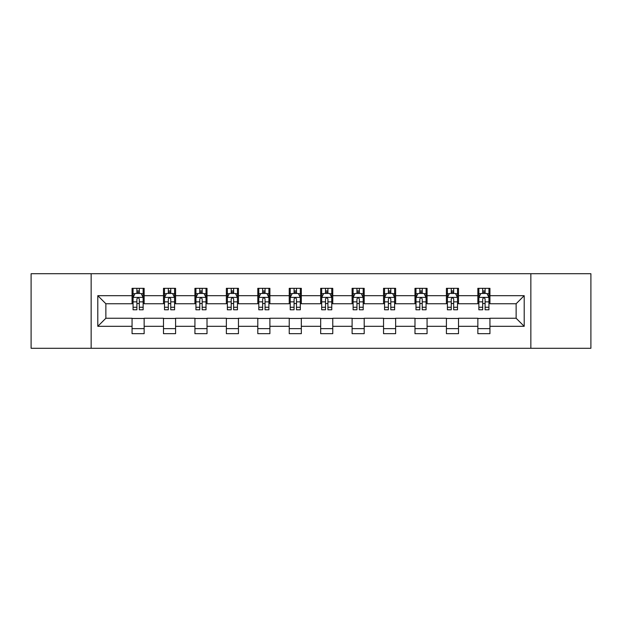 <?xml version="1.0" encoding="UTF-8"?>
<svg xmlns="http://www.w3.org/2000/svg" width="622" height="622" viewBox="0 0 622 622"><rect width="100%" height="100%" fill="white"/><g stroke="black" fill="none" stroke-linecap="round" stroke-linejoin="round"><path stroke-width="0.93" d="M530.846 348.281L590.9 348.281L590.9 273.719L530.846 273.719L530.846 348.281L91.154 348.281L91.154 273.719L31.1 273.719L31.1 348.281L91.154 348.281M530.846 273.719L91.154 273.719M489.942 295.683L489.942 288.328L477.851 288.328L477.851 295.683L458.507 295.683L458.507 288.328L446.417 288.328L446.417 295.683L427.073 295.683L427.073 288.328L414.983 288.328L414.983 295.683L395.639 295.683L395.639 288.328L383.541 288.328L383.541 295.683L364.197 295.683L364.197 288.328L352.106 288.328L352.106 295.683L332.762 295.683L332.762 288.328L320.672 288.328L320.672 295.683L301.328 295.683L301.328 288.328L289.238 288.328L289.238 295.683L269.894 295.683L269.894 288.328L257.803 288.328L257.803 295.683L238.459 295.683L238.459 288.328L226.361 288.328L226.361 295.683L207.017 295.683L207.017 288.328L194.927 288.328L194.927 295.683L175.583 295.683L175.583 288.328L163.493 288.328L163.493 295.683L144.149 295.683L144.149 288.328L132.058 288.328L132.058 295.683L97.802 295.683L97.802 326.317L105.864 318.254L132.058 318.254L132.058 333.672L144.149 333.672L144.149 318.254L163.493 318.254L163.493 333.672L175.583 333.672L175.583 318.254L194.927 318.254L194.927 333.672L207.017 333.672L207.017 318.254L226.361 318.254L226.361 333.672L238.459 333.672L238.459 318.254L257.803 318.254L257.803 333.672L269.894 333.672L269.894 318.254L289.238 318.254L289.238 333.672L301.328 333.672L301.328 318.254L320.672 318.254L320.672 333.672L332.762 333.672L332.762 318.254L352.106 318.254L352.106 333.672L364.197 333.672L364.197 318.254L383.541 318.254L383.541 333.672L395.639 333.672L395.639 318.254L414.983 318.254L414.983 333.672L427.073 333.672L427.073 318.254L446.417 318.254L446.417 333.672L458.507 333.672L458.507 318.254L477.851 318.254L477.851 333.672L489.942 333.672L489.942 318.254L516.136 318.254L516.136 303.746L489.942 303.746L489.942 295.683L524.198 295.683L524.198 326.317L489.942 326.317M477.851 326.317L458.507 326.317M446.417 326.317L427.073 326.317M414.983 326.317L395.639 326.317M383.541 326.317L364.197 326.317M352.106 326.317L332.762 326.317M320.672 326.317L301.328 326.317M289.238 326.317L269.894 326.317M257.803 326.317L238.459 326.317M226.361 326.317L207.017 326.317M194.927 326.317L175.583 326.317M163.493 326.317L144.149 326.317M132.058 326.317L97.802 326.317M477.851 295.683L477.851 303.746L458.507 303.746L458.507 295.683M446.417 295.683L446.417 303.746L427.073 303.746L427.073 295.683M414.983 295.683L414.983 303.746L395.639 303.746L395.639 295.683M383.541 295.683L383.541 303.746L364.197 303.746L364.197 295.683M352.106 295.683L352.106 303.746L332.762 303.746L332.762 295.683M320.672 295.683L320.672 303.746L301.328 303.746L301.328 295.683M289.238 295.683L289.238 303.746L269.894 303.746L269.894 295.683M257.803 295.683L257.803 303.746L238.459 303.746L238.459 295.683M226.361 295.683L226.361 303.746L207.017 303.746L207.017 295.683M194.927 295.683L194.927 303.746L175.583 303.746L175.583 295.683M163.493 295.683L163.493 303.746L144.149 303.746L144.149 295.683M132.058 295.683L132.058 303.746L105.864 303.746L97.802 295.683M105.864 303.746L105.864 318.254M524.198 326.317L516.136 318.254M516.136 303.746L524.198 295.683M132.058 293.366L133.061 293.366M136.894 293.366L139.312 293.366M143.138 293.366L144.149 293.366M132.058 303.544L133.061 303.544M136.894 303.544L139.312 303.544M143.138 303.544L144.149 303.544M132.058 318.456L144.149 318.456M132.058 328.634L144.149 328.634M163.493 318.456L175.583 318.456M163.493 328.634L175.583 328.634M163.493 293.366L164.503 293.366M168.329 293.366L170.747 293.366M174.58 293.366L175.583 293.366M163.493 303.544L164.503 303.544M168.329 303.544L170.747 303.544M174.58 303.544L175.583 303.544M194.927 318.456L207.017 318.456M194.927 328.634L207.017 328.634M194.927 293.366L195.938 293.366M199.763 293.366L202.181 293.366M206.014 293.366L207.017 293.366M194.927 303.544L195.938 303.544M199.763 303.544L202.181 303.544M206.014 303.544L207.017 303.544M226.361 318.456L238.459 318.456M226.361 328.634L238.459 328.634M226.361 293.366L227.372 293.366M231.205 293.366L233.623 293.366M237.448 293.366L238.459 293.366M226.361 303.544L227.372 303.544M231.205 303.544L233.623 303.544M237.448 303.544L238.459 303.544M257.803 318.456L269.894 318.456M257.803 328.634L269.894 328.634M257.803 293.366L258.806 293.366M262.639 293.366L265.058 293.366M268.883 293.366L269.894 293.366M257.803 303.544L258.806 303.544M262.639 303.544L265.058 303.544M268.883 303.544L269.894 303.544M289.238 318.456L301.328 318.456M289.238 328.634L301.328 328.634M289.238 293.366L290.241 293.366M294.074 293.366L296.492 293.366M300.317 293.366L301.328 293.366M289.238 303.544L290.241 303.544M294.074 303.544L296.492 303.544M300.317 303.544L301.328 303.544M320.672 318.456L332.762 318.456M320.672 328.634L332.762 328.634M320.672 293.366L321.683 293.366M325.508 293.366L327.926 293.366M331.759 293.366L332.762 293.366M320.672 303.544L321.683 303.544M325.508 303.544L327.926 303.544M331.759 303.544L332.762 303.544M352.106 318.456L364.197 318.456M352.106 328.634L364.197 328.634M352.106 293.366L353.117 293.366M356.942 293.366L359.361 293.366M363.194 293.366L364.197 293.366M352.106 303.544L353.117 303.544M356.942 303.544L359.361 303.544M363.194 303.544L364.197 303.544M383.541 318.456L395.639 318.456M383.541 328.634L395.639 328.634M383.541 293.366L384.551 293.366M388.377 293.366L390.795 293.366M394.628 293.366L395.639 293.366M383.541 303.544L384.551 303.544M388.377 303.544L390.795 303.544M394.628 303.544L395.639 303.544M414.983 318.456L427.073 318.456M414.983 328.634L427.073 328.634M414.983 293.366L415.986 293.366M419.819 293.366L422.237 293.366M426.062 293.366L427.073 293.366M414.983 303.544L415.986 303.544M419.819 303.544L422.237 303.544M426.062 303.544L427.073 303.544M446.417 318.456L458.507 318.456M446.417 328.634L458.507 328.634M446.417 293.366L447.42 293.366M451.253 293.366L453.671 293.366M457.497 293.366L458.507 293.366M446.417 303.544L447.42 303.544M451.253 303.544L453.671 303.544M457.497 303.544L458.507 303.544M477.851 318.456L489.942 318.456M477.851 328.634L489.942 328.634M477.851 293.366L478.862 293.366M482.688 293.366L485.106 293.366M488.939 293.366L489.942 293.366M477.851 303.544L478.862 303.544M482.688 303.544L485.106 303.544M488.939 303.544L489.942 303.544M139.312 290.948L136.894 290.948M143.138 307.268L139.312 307.268L139.312 309.787L143.138 309.787L143.138 297.495L141.124 293.467L135.083 293.467L133.061 297.495L133.061 309.787L136.894 309.787L136.894 307.268L133.061 307.268M133.061 297.495L133.061 288.328M143.138 297.495L143.138 288.328M136.894 293.467L136.894 288.328M139.312 288.328L139.312 293.467M139.312 307.268L139.312 299.011C138.504 297.456 137.703 297.456 136.894 299.011L136.894 307.268M170.747 290.948L168.329 290.948M174.58 307.268L170.747 307.268L170.747 309.787L174.58 309.787L174.58 297.495L172.558 293.467L166.517 293.467L164.503 297.495L164.503 309.787L168.329 309.787L168.329 307.268L164.503 307.268M164.503 297.495L164.503 288.328M174.58 297.495L174.58 288.328M168.329 293.467L168.329 288.328M170.747 288.328L170.747 293.467M170.747 307.268L170.747 299.011C169.946 297.456 169.137 297.456 168.329 299.011L168.329 307.268M202.181 290.948L199.763 290.948M206.014 307.268L202.181 307.268L202.181 309.787L206.014 309.787L206.014 297.495L204 293.467L197.951 293.467L195.938 297.495L195.938 309.787L199.763 309.787L199.763 307.268L195.938 307.268M195.938 297.495L195.938 288.328M206.014 297.495L206.014 288.328M199.763 293.467L199.763 288.328M202.181 288.328L202.181 293.467M202.181 307.268L202.181 299.011C201.38 297.456 200.572 297.456 199.763 299.011L199.763 307.268M233.623 290.948L231.205 290.948M237.448 307.268L233.623 307.268L233.623 309.787L237.448 309.787L237.448 297.495L235.435 293.467L229.386 293.467L227.372 297.495L227.372 309.787L231.205 309.787L231.205 307.268L227.372 307.268M227.372 297.495L227.372 288.328M237.448 297.495L237.448 288.328M231.205 293.467L231.205 288.328M233.623 288.328L233.623 293.467M233.623 307.268L233.623 299.011C232.815 297.456 232.006 297.456 231.205 299.011L231.205 307.268M265.058 290.948L262.639 290.948M268.883 307.268L265.058 307.268L265.058 309.787L268.883 309.787L268.883 297.495L266.869 293.467L260.82 293.467L258.806 297.495L258.806 309.787L262.639 309.787L262.639 307.268L258.806 307.268M258.806 297.495L258.806 288.328M268.883 297.495L268.883 288.328M262.639 293.467L262.639 288.328M265.058 288.328L265.058 293.467M265.058 307.268L265.058 299.011C264.249 297.456 263.448 297.456 262.639 299.011L262.639 307.268M296.492 290.948L294.074 290.948M300.317 307.268L296.492 307.268L296.492 309.787L300.317 309.787L300.317 297.495L298.303 293.467L292.262 293.467L290.241 297.495L290.241 309.787L294.074 309.787L294.074 307.268L290.241 307.268M290.241 297.495L290.241 288.328M300.317 297.495L300.317 288.328M294.074 293.467L294.074 288.328M296.492 288.328L296.492 293.467M296.492 307.268L296.492 299.011C295.683 297.456 294.882 297.456 294.074 299.011L294.074 307.268M327.926 290.948L325.508 290.948M331.759 307.268L327.926 307.268L327.926 309.787L331.759 309.787L331.759 297.495L329.738 293.467L323.697 293.467L321.683 297.495L321.683 309.787L325.508 309.787L325.508 307.268L321.683 307.268M321.683 297.495L321.683 288.328M331.759 297.495L331.759 288.328M325.508 293.467L325.508 288.328M327.926 288.328L327.926 293.467M327.926 307.268L327.926 299.011C327.125 297.456 326.317 297.456 325.508 299.011L325.508 307.268M359.361 290.948L356.942 290.948M363.194 307.268L359.361 307.268L359.361 309.787L363.194 309.787L363.194 297.495L361.18 293.467L355.131 293.467L353.117 297.495L353.117 309.787L356.942 309.787L356.942 307.268L353.117 307.268M353.117 297.495L353.117 288.328M363.194 297.495L363.194 288.328M356.942 293.467L356.942 288.328M359.361 288.328L359.361 293.467M359.361 307.268L359.361 299.011C358.56 297.456 357.751 297.456 356.942 299.011L356.942 307.268M390.795 290.948L388.377 290.948M394.628 307.268L390.795 307.268L390.795 309.787L394.628 309.787L394.628 297.495L392.614 293.467L386.565 293.467L384.551 297.495L384.551 309.787L388.377 309.787L388.377 307.268L384.551 307.268M384.551 297.495L384.551 288.328M394.628 297.495L394.628 288.328M388.377 293.467L388.377 288.328M390.795 288.328L390.795 293.467M390.795 307.268L390.795 299.011C389.994 297.456 389.185 297.456 388.377 299.011L388.377 307.268M422.237 290.948L419.819 290.948M426.062 307.268L422.237 307.268L422.237 309.787L426.062 309.787L426.062 297.495L424.048 293.467L418 293.467L415.986 297.495L415.986 309.787L419.819 309.787L419.819 307.268L415.986 307.268M415.986 297.495L415.986 288.328M426.062 297.495L426.062 288.328M419.819 293.467L419.819 288.328M422.237 288.328L422.237 293.467M422.237 307.268L422.237 299.011C421.428 297.456 420.62 297.456 419.819 299.011L419.819 307.268M453.671 290.948L451.253 290.948M457.497 307.268L453.671 307.268L453.671 309.787L457.497 309.787L457.497 297.495L455.483 293.467L449.442 293.467L447.42 297.495L447.42 309.787L451.253 309.787L451.253 307.268L447.42 307.268M447.42 297.495L447.42 288.328M457.497 297.495L457.497 288.328M451.253 293.467L451.253 288.328M453.671 288.328L453.671 293.467M453.671 307.268L453.671 299.011C452.863 297.456 452.062 297.456 451.253 299.011L451.253 307.268M485.106 290.948L482.688 290.948M488.939 307.268L485.106 307.268L485.106 309.787L488.939 309.787L488.939 297.495L486.917 293.467L480.876 293.467L478.862 297.495L478.862 309.787L482.688 309.787L482.688 307.268L478.862 307.268M478.862 297.495L478.862 288.328M488.939 297.495L488.939 288.328M482.688 293.467L482.688 288.328M485.106 288.328L485.106 293.467M485.106 307.268L485.106 299.011C484.305 297.456 483.496 297.456 482.688 299.011L482.688 307.268M143.091 297.402L133.116 297.402M133.061 293.708L134.958 293.708M141.248 293.708L143.138 293.708M136.894 301.864L133.061 301.864M143.138 301.864L139.312 301.864M139.312 292.231L136.894 292.231M174.525 297.402L164.55 297.402M164.503 293.708L166.393 293.708M172.683 293.708L174.58 293.708M168.329 301.864L164.503 301.864M174.58 301.864L170.747 301.864M170.747 292.231L168.329 292.231M205.96 297.402L195.984 297.402M195.938 293.708L197.827 293.708M204.117 293.708L206.014 293.708M199.763 301.864L195.938 301.864M206.014 301.864L202.181 301.864M202.181 292.231L199.763 292.231M237.394 297.402L227.427 297.402M227.372 293.708L229.269 293.708M235.551 293.708L237.448 293.708M231.205 301.864L227.372 301.864M237.448 301.864L233.623 301.864M233.623 292.231L231.205 292.231M268.836 297.402L258.861 297.402M258.806 293.708L260.704 293.708M266.993 293.708L268.883 293.708M262.639 301.864L258.806 301.864M268.883 301.864L265.058 301.864M265.058 292.231L262.639 292.231M300.27 297.402L290.295 297.402M290.241 293.708L292.138 293.708M298.428 293.708L300.317 293.708M294.074 301.864L290.241 301.864M300.317 301.864L296.492 301.864M296.492 292.231L294.074 292.231M331.705 297.402L321.729 297.402M321.683 293.708L323.572 293.708M329.862 293.708L331.759 293.708M325.508 301.864L321.683 301.864M331.759 301.864L327.926 301.864M327.926 292.231L325.508 292.231M363.139 297.402L353.164 297.402M353.117 293.708L355.007 293.708M361.296 293.708L363.194 293.708M356.942 301.864L353.117 301.864M363.194 301.864L359.361 301.864M359.361 292.231L356.942 292.231M394.573 297.402L384.606 297.402M384.551 293.708L386.449 293.708M392.731 293.708L394.628 293.708M388.377 301.864L384.551 301.864M394.628 301.864L390.795 301.864M390.795 292.231L388.377 292.231M426.016 297.402L416.04 297.402M415.986 293.708L417.883 293.708M424.173 293.708L426.062 293.708M419.819 301.864L415.986 301.864M426.062 301.864L422.237 301.864M422.237 292.231L419.819 292.231M457.45 297.402L447.475 297.402M447.42 293.708L449.317 293.708M455.607 293.708L457.497 293.708M451.253 301.864L447.42 301.864M457.497 301.864L453.671 301.864M453.671 292.231L451.253 292.231M488.884 297.402L478.909 297.402M478.862 293.708L480.752 293.708M487.042 293.708L488.939 293.708M482.688 301.864L478.862 301.864M488.939 301.864L485.106 301.864M485.106 292.231L482.688 292.231"/></g></svg>
